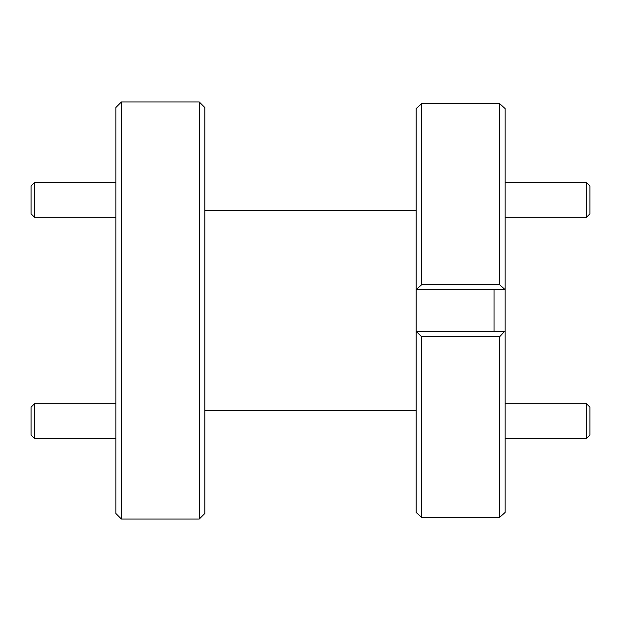 <?xml version="1.0" encoding="UTF-8"?>
<svg xmlns="http://www.w3.org/2000/svg" width="621" height="621" viewBox="0 0 621 621"><rect width="100%" height="100%" fill="white"/><g stroke="black" fill="none" stroke-linecap="round" stroke-linejoin="round"><path stroke-width="0.93" d="M34.528 438.473L31.05 435.003L31.05 407.197L34.528 403.72L34.528 438.473L115.855 438.473M34.528 217.28L31.05 213.803L31.05 185.997L34.528 182.527L34.528 217.28L115.855 217.28M589.95 185.997L589.95 213.803L586.472 217.28L586.472 182.527L589.95 185.997M589.95 407.197L589.95 435.003L586.472 438.473L586.472 403.72L589.95 407.197M121.421 519.047L115.855 513.482L115.855 107.518L121.421 101.953L121.421 519.047L199.279 519.047L199.279 101.953L204.837 107.518L204.837 513.482L199.279 519.047M494.021 331.358L494.021 289.642M499.579 103.622L421.721 103.622L421.721 284.651L499.579 284.651L499.579 103.622L505.145 108.59L505.145 289.642L416.163 289.642L416.163 331.358L505.145 331.358L505.145 512.41L499.579 517.433L499.579 336.807L421.721 336.807L421.721 517.433L499.579 517.433M204.837 410.605L416.163 410.605M204.837 210.395L416.163 210.395M121.421 101.953L199.279 101.953M505.145 289.642L505.145 331.358M419.105 105.919L421.721 103.567L499.579 103.567L502.203 105.919M421.721 517.433L416.163 512.41L416.163 331.358L421.721 336.807M416.163 289.642L416.163 108.59L421.721 103.622M416.163 512.41L416.722 512.923M504.586 512.923L505.145 512.41M504.632 331.358L499.579 336.807M502.203 515.081L504.632 512.923M419.105 515.081L416.668 512.923M505.114 289.642L499.579 284.651M416.194 289.642L421.721 284.651M34.528 403.72L115.855 403.72M34.528 182.527L115.855 182.527M505.145 182.527L586.472 182.527M505.145 217.28L586.472 217.28M505.145 403.72L586.472 403.72M505.145 438.473L586.472 438.473"/></g></svg>
